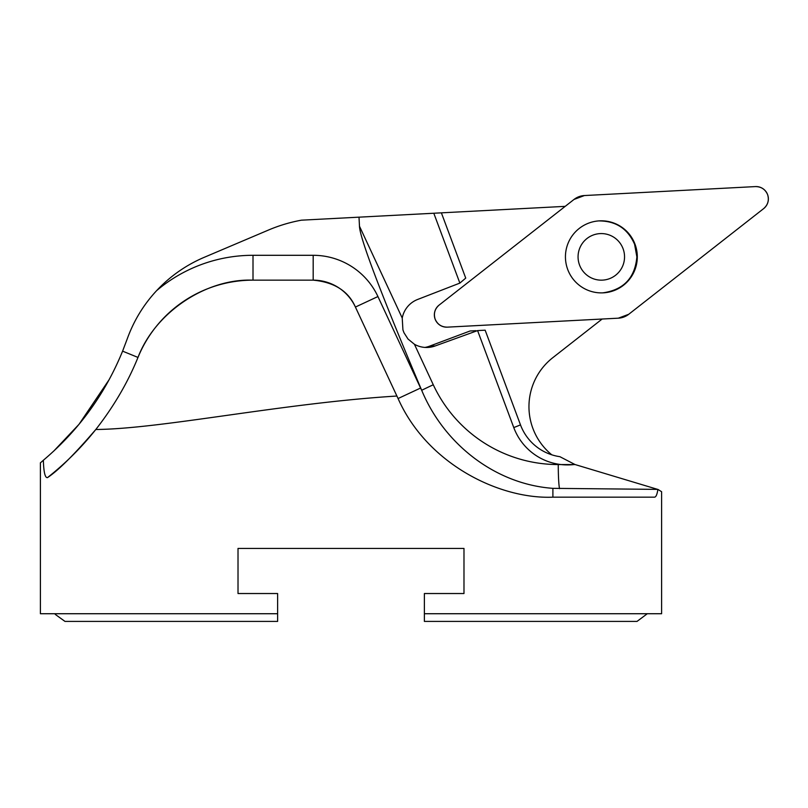 <?xml version="1.0" encoding="UTF-8"?>
<svg xmlns="http://www.w3.org/2000/svg" width="808" height="808" viewBox="0 0 808 808"><rect width="100%" height="100%" fill="white"/><g stroke="black" fill="none" stroke-linecap="round" stroke-linejoin="round"><path stroke-width="1.21" d="M463.984 548.42L238.017 548.42L463.984 548.42L463.984 593.537L424.382 593.537L424.382 621.413L637.017 621.413L647.299 613.726L661.611 613.726L661.611 491.719L657.884 489.385C657.126 494.486 656.005 497.082 654.51 497.173L552.894 497.173L552.894 488.345L657.884 489.385M55.843 614.817L64.993 621.413L277.619 621.413L277.619 613.726L54.702 613.726L55.843 614.817M238.017 548.42L238.017 593.537L277.619 593.537L277.619 613.726M424.382 613.726L647.299 613.726M565.206 206.353L301.445 220.18A155.298 155.298 0 0 0 268.549 230.017L204.212 257.328A139.774 139.774 0 0 0 156.601 290.668A149.086 149.086 0 0 1 253.005 255.298L313.181 255.298A71.437 71.437 0 0 1 377.932 296.546L420.584 388.032A145.985 145.985 0 0 0 421.887 390.749C444.117 443.925 495.122 484.224 552.894 488.345M657.449 489.315L575.124 464.56A62.125 61.974 -93 0 1 574.841 464.449A57.459 57.318 -93 0 1 573.953 464.56L561.005 464.56A57.459 57.318 -93 0 1 513.777 427.584L477.589 330.593L435.29 345.905A24.846 24.785 -93 0 1 414.423 344.269L408.01 339.027L404 332.765L402.919 329.846L402.233 318.069A24.846 24.785 -93 0 1 417.918 299.354L459.863 283.093L433.805 213.241L459.863 283.093L465.731 278.114L441.38 212.847M421.887 390.749L421.685 390.274A950.602 24.846 65 0 1 359.479 226.22L359.005 217.16M551.783 454.813A62.125 61.974 87 0 1 552.763 357.712L602.152 319.029M40.4 462.772L40.4 613.726L54.702 613.726M109.151 379.649L79.043 424.271L53.782 451.046M396.9 396.031L355.409 307.05A46.591 46.591 0 0 0 313.181 280.154C334.35 282.164 348.43 291.132 355.409 307.05A46.591 46.591 0 0 0 313.181 280.154L253.005 280.154A124.24 124.24 0 0 0 137.986 357.429C155.318 311.979 206.525 278.305 253.005 280.154A124.24 124.24 0 0 0 137.986 357.429C127.785 382.538 113.726 406.555 95.809 429.492A295.071 295.071 0 0 1 47.49 477.609C58.075 470.711 74.174 454.672 95.809 429.492C161.671 428.927 282.234 403.121 396.9 396.031L398.071 398.536C427.18 464.216 499.617 499.384 552.894 497.173M95.809 429.492A295.071 295.071 0 0 1 47.49 477.609C45.096 478.033 43.713 472.246 43.359 460.257C78.679 430.371 105.09 394.001 122.594 351.147L127.038 339.421C133.603 321.059 143.45 304.808 156.601 290.668M40.521 462.772L43.359 460.257M513.777 427.584L513.777 427.584A57.459 57.318 -93 0 0 574.841 464.449L559.873 456.682A49.692 49.571 87 0 1 520.493 424.897L513.777 427.584L477.589 330.593L485.154 330.189L520.493 424.897M424.968 347.42A24.846 24.785 -93 0 0 429.442 346.208L470.074 330.987L475.912 330.674M599.223 220.917C616.019 221.008 627.816 228.795 634.593 244.279L636.876 256.883C635.007 277.891 623.665 289.88 602.839 292.849M579.538 265.024A23.291 23.24 -93 0 1 593.163 235.047A23.291 23.24 -93 0 1 623.069 248.713A23.291 23.24 -93 0 1 609.444 278.689A23.291 23.24 -93 0 1 579.538 265.024M763.651 208.616A12.332 12.302 87 0 0 755.43 186.587L584.416 195.546A18.493 18.453 87 0 0 574.023 199.445L439.087 305.111A12.332 12.302 87 0 0 447.309 327.149L618.322 318.18A18.493 18.453 87 0 0 628.715 314.292L763.651 208.616M623.493 285.254A36.017 35.926 -93 0 1 565.489 258.742A36.017 35.926 -93 0 1 635.027 244.258A36.017 35.926 -93 0 1 623.493 285.254M574.023 199.445L439.087 305.111C434.765 308.939 433.452 313.615 435.148 319.15C437.481 324.432 441.542 327.099 447.309 327.149L618.322 318.18L628.715 314.292L763.651 208.616C767.984 204.788 769.297 200.111 767.6 194.587C765.257 189.294 761.207 186.628 755.43 186.587L584.416 195.546L574.023 199.445M359.479 226.22L402.233 318.069M573.953 464.56L575.124 464.56M122.594 351.147L137.986 357.429M253.005 280.154L253.005 255.298M398.071 398.536L420.584 388.032M355.409 307.05L377.932 296.546M313.181 280.154L313.181 255.298M421.685 390.274A24.846 0.646 155 0 1 433.27 384.76A138.219 137.885 87 0 0 558.257 464.56L561.005 464.56M559.59 488.658A24.846 1.727 90 0 1 558.257 464.56M414.423 344.269L433.27 384.76M429.442 346.208L435.29 345.905"/></g></svg>
